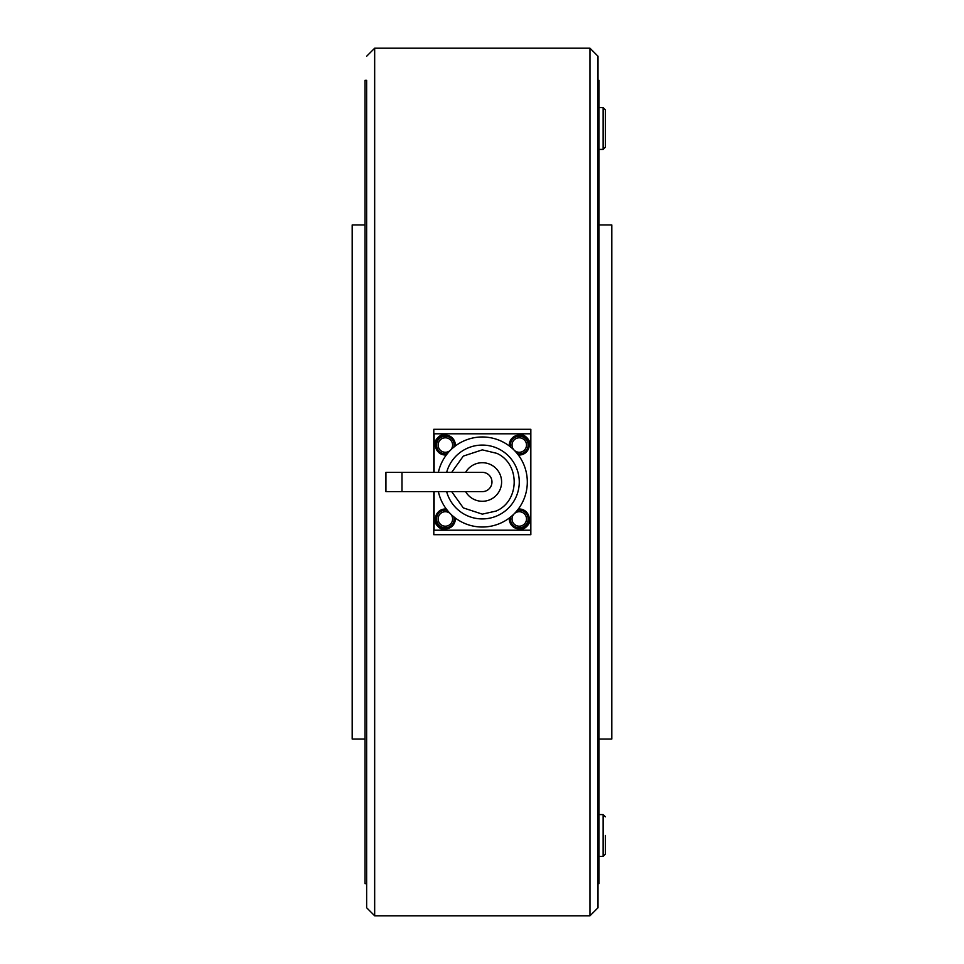 <?xml version="1.0" encoding="UTF-8"?>
<svg xmlns="http://www.w3.org/2000/svg" width="964" height="964" viewBox="0 0 964 964"><rect width="100%" height="100%" fill="white"/><g stroke="black" fill="none" stroke-linecap="round" stroke-linejoin="round"><path stroke-width="1.45" d="M366.645 883.663L366.645 80.337L365.031 80.337L365.031 883.663L366.645 883.663L366.645 907.763L374.671 915.8L589.968 915.8L598.005 907.763L598.005 56.237L598.005 80.337L598.969 80.337L598.969 883.663L598.005 883.663L598.005 907.763M366.645 907.763L366.645 80.337M366.645 56.237L374.671 48.2L589.968 48.2L598.005 56.237M598.005 883.663L598.005 80.337M433.8 472.36L433.8 429.293L530.839 429.293L530.839 534.707L433.8 534.707L433.8 491.64M589.968 915.8L589.968 48.2M374.671 915.8L374.671 48.2M365.031 739.063L352.185 739.063L352.185 224.937L365.031 224.937M598.969 224.937L611.815 224.937L611.815 739.063L598.969 739.063M530.525 530.2L434.125 530.2L434.125 491.64L434.125 517.343A12.857 12.857 0 0 0 446.971 530.2L517.668 530.2A12.857 12.857 0 0 0 530.525 517.343L530.525 446.657A12.857 12.857 0 0 0 517.668 433.8L446.971 433.8A12.857 12.857 0 0 0 434.125 446.657L434.125 472.36L434.125 433.8L530.525 433.8L530.525 530.2M510.679 516.933A8.833 8.833 0 0 0 519.271 527.79A8.833 8.833 0 0 0 528.115 518.957A8.833 8.833 0 0 0 517.246 510.354M517.246 453.646A8.833 8.833 0 0 0 528.115 445.043A8.833 8.833 0 0 0 519.271 436.21A8.833 8.833 0 0 0 510.679 447.067M445.368 510.113A8.833 8.833 0 0 1 447.392 510.354A8.833 8.833 0 0 0 436.535 518.957A8.833 8.833 0 0 0 445.368 527.79A8.833 8.833 0 0 0 453.972 516.933A8.833 8.833 0 0 1 445.368 527.79M445.368 436.21A8.833 8.833 0 0 1 453.972 447.067A8.833 8.833 0 0 0 445.368 436.21A8.833 8.833 0 0 0 436.535 445.043A8.833 8.833 0 0 0 447.392 453.646A8.833 8.833 0 0 1 445.368 453.887M518.271 454.96A9.965 9.965 0 0 0 529.236 445.043A9.965 9.965 0 0 0 519.271 435.089A9.965 9.965 0 0 0 509.366 446.043M509.366 517.957A9.965 9.965 0 0 0 519.271 528.911A9.965 9.965 0 0 0 529.236 518.957A9.965 9.965 0 0 0 518.271 509.04M446.368 509.04A9.965 9.965 0 0 0 435.403 518.957A9.965 9.965 0 0 0 445.368 528.911A9.965 9.965 0 0 0 455.273 517.957M455.273 446.043A9.965 9.965 0 0 0 445.368 435.089A9.965 9.965 0 0 0 435.403 445.043A9.965 9.965 0 0 0 446.368 454.96M598.969 149.42L603.139 149.42L603.139 107.643L598.969 107.643M603.139 149.42L605.392 147.167L605.392 109.896L603.139 107.643M598.969 856.357L603.139 856.357L603.139 814.58L598.969 814.58M603.139 856.357L605.392 854.104L605.392 835.463M401.988 472.36L482.325 472.36A9.64 9.64 0 0 1 491.965 482A9.64 9.64 0 0 1 482.325 491.64L385.925 491.64L385.925 472.36L401.988 472.36L401.988 491.64M438.379 491.64A44.983 44.983 0 0 0 527.308 482A44.983 44.983 0 0 0 438.379 472.36M446.645 491.64A36.957 36.957 0 0 0 519.271 482A36.957 36.957 0 0 0 446.645 472.36M519.271 527.79A8.833 8.833 0 0 0 528.115 518.957A8.833 8.833 0 0 0 519.271 510.113M526.501 518.957A7.23 7.23 0 0 1 519.271 526.187A7.23 7.23 0 0 1 512.041 518.957A7.23 7.23 0 0 1 519.271 511.727A7.23 7.23 0 0 1 526.501 518.957M519.271 453.887A8.833 8.833 0 0 0 528.115 445.043A8.833 8.833 0 0 0 519.271 436.21M526.501 445.043A7.23 7.23 0 0 1 519.271 452.273A7.23 7.23 0 0 1 512.041 445.043A7.23 7.23 0 0 1 519.271 437.813A7.23 7.23 0 0 1 526.501 445.043M452.598 518.957A7.23 7.23 0 0 1 445.368 526.187A7.23 7.23 0 0 1 438.138 518.957A7.23 7.23 0 0 1 445.368 511.727A7.23 7.23 0 0 1 452.598 518.957M452.598 445.043A7.23 7.23 0 0 1 445.368 452.273A7.23 7.23 0 0 1 438.138 445.043A7.23 7.23 0 0 1 445.368 437.813A7.23 7.23 0 0 1 452.598 445.043M465.624 491.64A19.28 19.28 0 0 0 501.605 482A19.28 19.28 0 0 0 465.624 472.36M603.139 814.58L605.392 816.833M451.67 472.36L463.31 456.093L482.325 449.863L496.906 453.369C520.367 463.889 519.789 501.304 496.002 511.077L482.325 514.137L463.31 507.908L451.67 491.64"/></g></svg>
